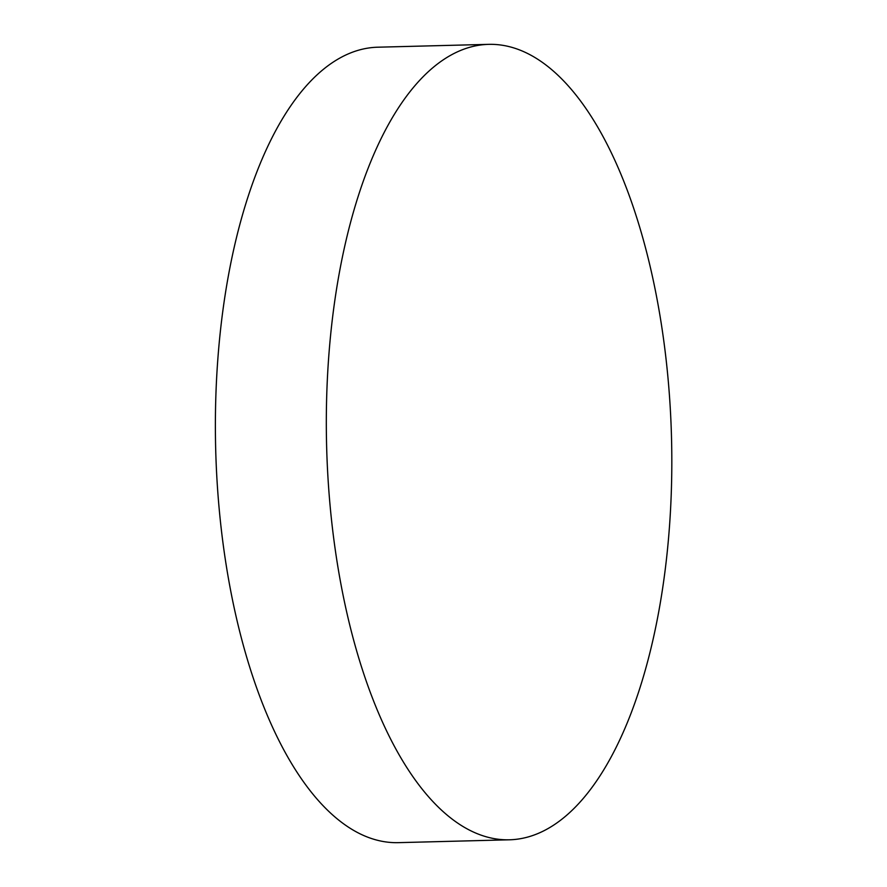 <?xml version="1.0" encoding="UTF-8"?>
<svg xmlns="http://www.w3.org/2000/svg" width="887" height="887" viewBox="0 0 887 887"><rect width="100%" height="100%" fill="white"/><g stroke="black" fill="none" stroke-linecap="round" stroke-linejoin="round"><path stroke-width="1.33" d="M488.848 44.35L377.917 47.199A397.853 172.533 88.5 0 0 217.736 360.455A397.853 172.533 88.5 0 0 359.601 833.603A397.853 172.533 88.5 0 0 398.363 842.65L509.293 839.801A397.853 172.533 -91.5 0 1 328.667 357.605A397.853 172.533 -91.5 0 1 488.848 44.35A397.853 172.533 -91.5 0 1 669.474 526.545A397.853 172.533 -91.5 0 1 509.293 839.801"/></g></svg>
